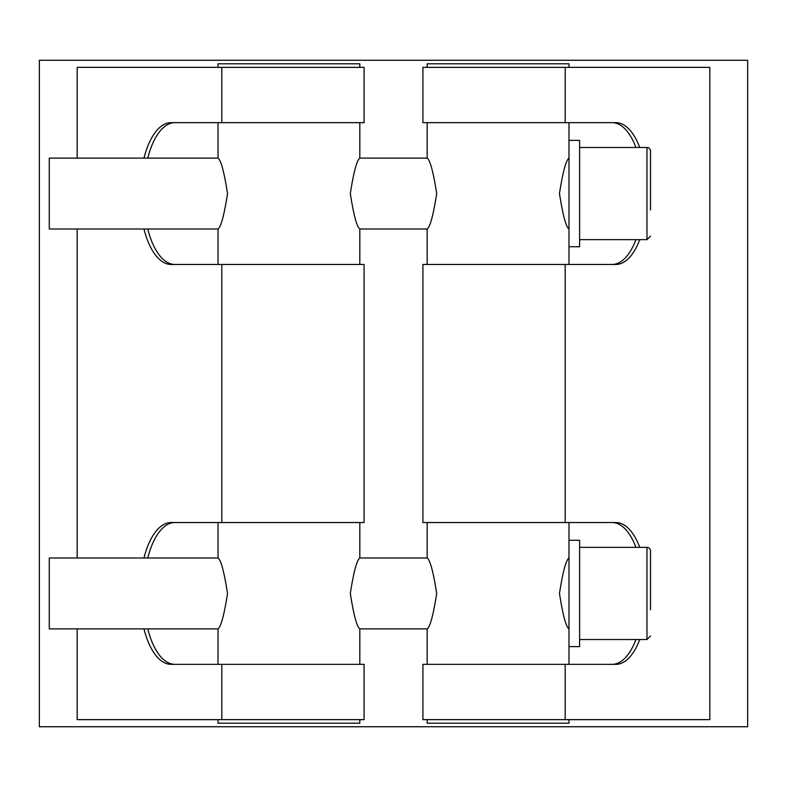 <?xml version="1.0" encoding="UTF-8"?>
<svg xmlns="http://www.w3.org/2000/svg" width="787" height="787" viewBox="0 0 787 787"><rect width="100%" height="100%" fill="white"/><g stroke="black" fill="none" stroke-linecap="round" stroke-linejoin="round"><path stroke-width="1.18" d="M427.174 67.357L427.174 63.806L568.981 63.806L568.981 67.357M568.981 122.654L568.981 140.381L579.616 140.381L579.616 246.734L568.981 246.734L568.981 264.462M427.174 264.462L427.174 229.007C430.164 226.902 433.332 215.087 436.677 193.563C433.332 172.028 430.164 160.214 427.174 158.108L427.174 122.654M427.174 664.346L427.174 628.892C430.164 626.786 433.332 614.972 436.677 593.437C433.332 571.913 430.164 560.098 427.174 557.993L427.174 522.538M568.981 719.643L568.981 723.194L427.174 723.194L427.174 719.643M568.981 522.538L568.981 664.346M568.981 628.892C565.991 626.786 562.823 614.972 559.478 593.437C562.823 571.913 565.991 560.098 568.981 557.993M568.981 229.007C565.991 226.902 562.823 215.087 559.478 193.563C562.823 172.028 565.991 160.214 568.981 158.108M579.616 147.474L646.973 147.474A3.542 3.542 0 0 1 650.515 151.015L650.515 160.814M650.515 209.932L650.515 151.015M350.323 193.563C353.668 215.087 356.836 226.902 359.826 229.007C356.836 226.902 353.668 215.087 350.323 193.563C353.668 172.028 356.836 160.214 359.826 158.108C356.836 160.214 353.668 172.028 350.323 193.563M218.019 158.108L49.276 158.108L49.276 229.007L218.019 229.007C221.009 226.902 224.177 215.087 227.522 193.563C224.177 172.028 221.009 160.214 218.019 158.108L218.019 122.654M568.981 246.734L568.981 140.381M579.616 547.358L646.973 547.358A3.542 3.542 0 0 1 650.515 550.9L650.515 560.688M650.515 609.817L650.515 550.9M568.981 646.619L579.616 646.619L579.616 540.266L568.981 540.266M350.323 593.437C353.668 614.972 356.836 626.786 359.826 628.892C356.836 626.786 353.668 614.972 350.323 593.437C353.668 571.913 356.836 560.098 359.826 557.993C356.836 560.098 353.668 571.913 350.323 593.437M218.019 557.993L49.276 557.993L49.276 628.892L218.019 628.892C221.009 626.786 224.177 614.972 227.522 593.437C224.177 571.913 221.009 560.098 218.019 557.993L218.019 522.538M359.826 719.643L359.826 723.194L218.019 723.194L218.019 719.643M218.019 664.346L218.019 628.892M218.019 264.462L218.019 229.007M218.019 67.357L218.019 63.806L359.826 63.806L359.826 67.357M681.414 726.735L747.65 726.735L747.65 60.265L39.35 60.265L39.35 726.735L681.414 726.735M221.796 522.538L221.796 264.462L364.076 264.462L364.076 522.538L171.123 522.538A69.128 31.087 -90 0 0 143.982 557.993M147.779 557.993A69.128 31.087 90 0 1 174.93 522.538M221.796 122.654L221.796 67.357L364.076 67.357L364.076 122.654L171.123 122.654A69.128 31.087 -90 0 0 143.982 158.108M147.779 158.108A69.128 31.087 90 0 1 174.93 122.654M143.982 229.007A69.128 31.087 -90 0 0 171.123 264.462L221.796 264.462M174.93 264.462A69.128 31.087 90 0 1 147.779 229.007M143.982 628.892A69.128 31.087 -90 0 0 171.123 664.346L364.076 664.346L364.076 719.643L221.796 719.643L221.796 664.346M174.93 664.346A69.128 31.087 90 0 1 147.779 628.892M221.796 67.357L77.175 67.357L77.175 158.108M77.175 628.892L77.175 719.643L221.796 719.643M635.935 639.526A69.128 31.087 -90 0 1 612.07 664.346M565.204 664.346L422.924 664.346L422.924 719.643L565.204 719.643L565.204 664.346L615.877 664.346A69.128 31.087 90 0 0 639.733 639.526M612.07 522.538A69.128 31.087 -90 0 1 635.935 547.358M639.733 547.358A69.128 31.087 90 0 0 615.877 522.538L565.204 522.538L565.204 264.462L422.924 264.462L422.924 522.538L565.204 522.538M635.935 239.642A69.128 31.087 -90 0 1 612.07 264.462M565.204 264.462L615.877 264.462A69.128 31.087 90 0 0 639.733 239.642M612.07 122.654A69.128 31.087 -90 0 1 635.935 147.474M639.733 147.474A69.128 31.087 90 0 0 615.877 122.654L565.204 122.654L565.204 67.357L422.924 67.357L422.924 122.654L565.204 122.654M565.204 719.643L709.825 719.643L709.825 67.357L565.204 67.357M646.973 147.474L646.973 239.642L650.515 236.1M646.973 547.358L646.973 639.526L650.515 635.985M77.175 557.993L77.175 229.007M579.616 239.642L646.973 239.642M427.174 158.108L359.826 158.108L359.826 122.654M427.174 229.007L359.826 229.007L359.826 264.462M579.616 639.526L646.973 639.526M427.174 557.993L359.826 557.993L359.826 522.538M427.174 628.892L359.826 628.892L359.826 664.346"/></g></svg>

